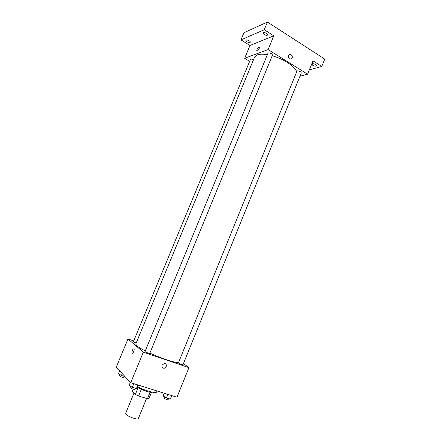 <?xml version="1.0" encoding="UTF-8"?>
<svg xmlns="http://www.w3.org/2000/svg" width="441" height="441" viewBox="0 0 441 441"><rect width="100%" height="100%" fill="white"/><g stroke="black" fill="none" stroke-linecap="round" stroke-linejoin="round"><path stroke-width="0.66" d="M134.058 392.909L125.657 413.322L125.928 414.143C127.631 416.613 138.061 420.279 138.358 418.531L146.577 398.443M150.1 392.264L147.465 398.714L148.97 398.537L151.539 392.247M147.465 398.714L138.573 395.99L135.376 394.364L132.416 391.095L133.204 389.188M141.247 389.469L138.573 395.99M138.044 387.865L135.376 394.364M151.886 392.093C151.18 392.534 149.301 392.292 146.252 391.371L137.432 387.512M137.73 386.785C145.409 390.853 156.307 393.796 156.61 391.966L157.018 390.963M183.478 363.483L188.924 367.662L176.968 397.236L130.723 382.7L116.259 367.171L127.989 338.947L133.717 340.926M188.924 367.662L143.319 352.155L130.723 382.7M162.04 365.165L164.261 363.478C167.233 363.158 166.935 368.202 163.98 368.257C162.233 368.053 161.588 367.022 162.04 365.165C161.582 367.022 162.233 368.053 163.98 368.257L163.98 368.257C166.93 368.202 167.233 363.152 164.261 363.478M267.174 54.662C262.924 53.989 259.628 54.067 257.274 54.904L254.567 57.17L135.745 344.079L136.881 345.821C138.435 347.139 141.17 348.803 145.083 350.81M149.874 353.131C160.783 358.202 174.261 362.667 178.241 362.612M143.319 352.155L127.989 338.947M178.373 362.982C180.319 364.106 181.857 364.69 182.976 364.729L301.291 72.941C300.745 71.613 299.34 70.913 297.069 70.847L178.373 362.982M144.984 351.598C146.941 352.75 148.534 353.346 149.764 353.395L272.477 55.086C271.882 53.631 270.432 52.892 268.128 52.865L144.984 351.598M136.148 343.109L133.414 341.659L250.466 59.37C250.923 58.89 251.932 59.017 253.498 59.744M133.932 348.748L134.036 348.881C134.77 350.038 132.614 354.454 131.98 353.087C131.903 350.694 132.554 349.244 133.932 348.748C132.554 349.244 131.903 350.694 131.986 353.087L131.98 353.087M134.036 348.881C134.77 350.038 132.62 354.454 131.986 353.087M272.191 55.781C283.348 58.78 294.864 66.299 296.545 71.475M299.952 76.243L307.586 74.215L268.111 49.585L244.65 58.289L249.661 61.316M268.111 49.585L273.795 35.809L264.264 29.729L267.444 22.05L324.741 59.088L321.781 66.448L312.994 60.836L307.586 74.215M288.53 55.682L289.208 54.783C291.281 53.129 293.629 57.418 291.44 58.857C289.235 59.414 288.265 58.355 288.53 55.682C288.265 58.355 289.235 59.414 291.44 58.857L291.44 58.857C293.623 57.418 291.281 53.129 289.208 54.783M267.444 22.05L243.939 32.739L240.951 39.883L249.981 45.467L244.65 58.289M273.795 35.809L249.981 45.467M258.933 46.895L259.418 47.044C259.947 48.086 257.18 52.021 256.778 50.798C256.816 49.282 257.538 47.981 258.933 46.895M256.778 50.798L256.778 50.798C256.816 49.287 257.538 47.981 258.939 46.895L259.418 47.044M312.708 65.285L311.787 64.011C312.134 62.826 316.941 64.667 316.362 65.764C315.701 66.371 314.483 66.205 312.708 65.285M309.339 69.876L321.781 66.448M264.159 34.481L263.051 32.954C263.448 31.664 268.371 33.77 267.742 34.955C267.114 35.583 265.917 35.423 264.159 34.481M246.966 41.724L245.863 40.285C246.216 39.128 250.868 41.162 250.295 42.22C249.727 42.766 248.619 42.601 246.966 41.724M264.264 29.729L240.951 39.883M125.062 376.625L121.435 375.473L118.442 373.72L119.649 370.809M122.223 373.577L121.435 375.473M119.792 374.514L119.434 375.831C121.236 377.027 122.763 377.579 124.026 377.49L124.461 376.432M138.419 385.12L137.256 387.948L136.412 388.587L132.311 387.308L129.097 385.401L130.365 382.319M137.901 384.954L136.412 388.587M133.81 383.67L132.311 387.308M130.486 386.228L130.134 387.628C132.046 388.918 133.656 389.497 134.968 389.364L135.415 388.278M171.973 395.665L170.276 399.127L166.384 397.914L163.098 396.007L164.228 393.234M171.714 395.583L170.276 399.127M167.823 394.364L166.384 397.914M164.372 396.746L164.08 398.168C165.981 399.425 167.53 399.998 168.727 399.871L169.168 398.78"/></g></svg>
